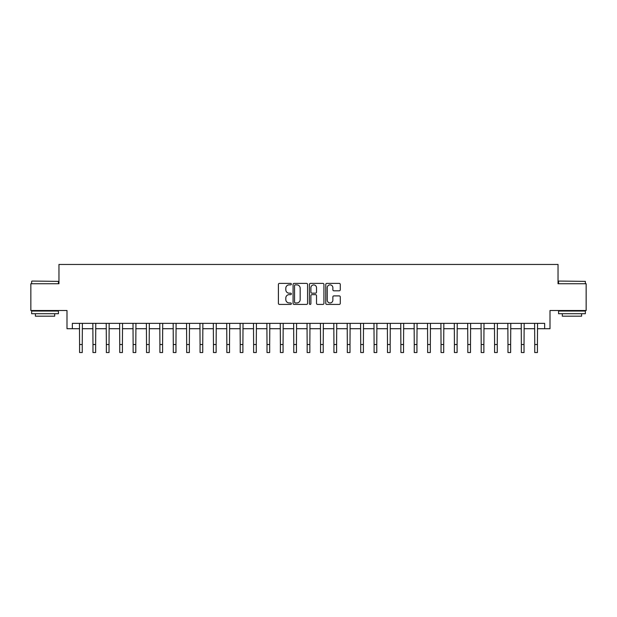 <?xml version="1.0" encoding="UTF-8"?>
<svg xmlns="http://www.w3.org/2000/svg" width="617" height="617" viewBox="0 0 617 617"><rect width="100%" height="100%" fill="white"/><g stroke="black" fill="none" stroke-linecap="round" stroke-linejoin="round"><path stroke-width="0.93" d="M291.363 284.128A0.733 0.733 0 0 0 290.63 283.396L279.462 283.396A1.049 1.049 0 0 0 278.406 284.445L278.406 303.371A1.049 1.049 0 0 0 279.462 304.42L290.63 304.42A0.733 0.733 0 0 0 291.363 303.687A0.733 0.733 0 0 0 290.63 302.947L289.18 302.947A3.363 3.363 0 0 1 285.818 299.584L285.818 298.011A3.363 3.363 0 0 1 289.18 294.641L290.63 294.641A0.733 0.733 0 0 0 291.363 293.908A0.733 0.733 0 0 0 290.63 293.175L289.18 293.175A3.363 3.363 0 0 1 285.818 289.805L285.818 288.232A3.363 3.363 0 0 1 289.18 284.869L290.63 284.869A0.733 0.733 0 0 0 291.363 284.128M339.219 290.808A1.049 1.049 0 0 0 340.275 289.759L340.275 284.445A1.049 1.049 0 0 0 339.219 283.396L326.817 283.396A1.049 1.049 0 0 0 325.768 284.445L325.768 303.371A1.049 1.049 0 0 0 326.817 304.42L339.219 304.42A1.049 1.049 0 0 0 340.275 303.371L340.275 296.954A1.049 1.049 0 0 0 339.219 295.905L333.913 295.905A1.049 1.049 0 0 0 332.864 296.954L332.864 300.14A2.815 2.815 0 0 1 330.049 302.947A2.815 2.815 0 0 1 327.241 300.14L327.241 287.676A2.815 2.815 0 0 1 330.049 284.869A2.815 2.815 0 0 1 332.864 287.676L332.864 289.759A1.049 1.049 0 0 0 333.913 290.808L339.219 290.808M72.351 328.714L72.351 323.362L544.649 323.362L544.649 328.714L550.002 328.714L550.002 310.505L586.15 310.505L586.15 283.735L558.038 283.735L558.038 264.454L58.962 264.454L58.962 283.735L30.85 283.735L30.85 310.505L66.998 310.505L66.998 328.714L79.578 328.714M307.582 284.445A1.049 1.049 0 0 0 306.526 283.396L294.124 283.396A1.049 1.049 0 0 0 293.075 284.445L293.075 303.371A1.049 1.049 0 0 0 294.124 304.42L306.526 304.42A1.049 1.049 0 0 0 307.582 303.371L307.582 284.445M310.474 283.396L322.876 283.396A1.049 1.049 0 0 1 323.925 284.445L323.925 303.371A1.049 1.049 0 0 1 322.876 304.42L317.57 304.42A1.049 1.049 0 0 1 316.513 303.371L316.513 295.697A1.049 1.049 0 0 0 315.464 294.641L311.94 294.641A1.049 1.049 0 0 0 310.891 295.697L310.891 303.687A0.733 0.733 0 0 1 310.158 304.42A0.733 0.733 0 0 1 309.418 303.687L309.418 284.445A1.049 1.049 0 0 1 310.474 283.396M82.254 328.714L92.966 328.714M95.643 328.714L106.355 328.714M109.032 328.714L119.744 328.714M122.421 328.714L133.125 328.714M135.802 328.714L146.514 328.714M149.191 328.714L159.903 328.714M162.579 328.714L173.292 328.714M175.968 328.714L186.673 328.714M189.357 328.714L200.062 328.714M202.738 328.714L213.451 328.714M216.127 328.714L226.84 328.714M229.516 328.714L240.229 328.714M242.905 328.714L253.61 328.714M256.286 328.714L266.999 328.714M269.675 328.714L280.388 328.714M283.064 328.714L293.777 328.714M296.453 328.714L307.158 328.714M309.842 328.714L320.547 328.714M323.223 328.714L333.936 328.714M336.612 328.714L347.325 328.714M350.001 328.714L360.714 328.714M363.39 328.714L374.095 328.714M376.771 328.714L387.484 328.714M390.16 328.714L400.873 328.714M403.549 328.714L414.262 328.714M416.938 328.714L427.643 328.714M430.327 328.714L441.032 328.714M443.708 328.714L454.421 328.714M457.097 328.714L467.809 328.714M470.486 328.714L481.198 328.714M483.875 328.714L494.579 328.714M497.256 328.714L507.968 328.714M510.645 328.714L521.357 328.714M524.034 328.714L534.746 328.714M537.422 328.714L544.649 328.714M295.281 284.869A0.733 0.733 0 0 0 294.548 285.602L294.548 302.214A0.733 0.733 0 0 0 295.281 302.947L296.808 302.947A3.363 3.363 0 0 0 300.171 299.584L300.171 288.232A3.363 3.363 0 0 0 296.808 284.869L295.281 284.869M316.513 287.73A2.815 2.815 0 0 0 313.706 284.923A2.815 2.815 0 0 0 310.891 287.73L310.891 292.119A1.049 1.049 0 0 0 311.94 293.175L315.464 293.175A1.049 1.049 0 0 0 316.513 292.119L316.513 287.73M79.454 323.362L79.578 344.51L82.254 344.51L82.385 323.362M79.578 344.51L79.578 352.546L82.254 352.546L82.254 344.51M92.843 323.362L92.966 344.51L95.643 344.51L95.774 323.362M92.966 344.51L92.966 352.546L95.643 352.546L95.643 344.51M106.224 323.362L106.355 344.51L109.032 344.51L109.155 323.362M106.355 344.51L106.355 352.546L109.032 352.546L109.032 344.51M119.613 323.362L119.744 344.51L122.421 344.51L122.544 323.362M119.744 344.51L119.744 352.546L122.421 352.546L122.421 344.51M133.002 323.362L133.125 344.51L135.802 344.51L135.933 323.362M133.125 344.51L133.125 352.546L135.802 352.546L135.802 344.51M31.976 281.059L58.43 281.375L31.976 281.059M45.041 313.721L31.652 313.721L31.652 311.045L58.43 311.045L58.43 313.721L45.041 313.721M54.682 313.721L54.682 316.182L35.4 316.182L35.4 313.721M558.894 281.059L585.348 281.375L558.894 281.059M571.959 313.721L558.57 313.721L558.57 311.045L585.348 311.045L585.348 313.721L571.959 313.721M581.6 313.721L581.6 316.182L562.318 316.182L562.318 313.721M146.391 323.362L146.514 344.51L149.191 344.51L149.322 323.362M146.514 344.51L146.514 352.546L149.191 352.546L149.191 344.51M159.772 323.362L159.903 344.51L162.579 344.51L162.711 323.362M159.903 344.51L159.903 352.546L162.579 352.546L162.579 344.51M173.161 323.362L173.292 344.51L175.968 344.51L176.092 323.362M173.292 344.51L173.292 352.546L175.968 352.546L175.968 344.51M186.55 323.362L186.673 344.51L189.357 344.51L189.481 323.362M186.673 344.51L186.673 352.546L189.357 352.546L189.357 344.51M199.939 323.362L200.062 344.51L202.738 344.51L202.87 323.362M200.062 344.51L200.062 352.546L202.738 352.546L202.738 344.51M213.328 323.362L213.451 344.51L216.127 344.51L216.258 323.362M213.451 344.51L213.451 352.546L216.127 352.546L216.127 344.51M226.709 323.362L226.84 344.51L229.516 344.51L229.64 323.362M226.84 344.51L226.84 352.546L229.516 352.546L229.516 344.51M240.098 323.362L240.229 344.51L242.905 344.51L243.029 323.362M240.229 344.51L240.229 352.546L242.905 352.546L242.905 344.51M253.487 323.362L253.61 344.51L256.286 344.51L256.417 323.362M253.61 344.51L253.61 352.546L256.286 352.546L256.286 344.51M266.876 323.362L266.999 344.51L269.675 344.51L269.806 323.362M266.999 344.51L266.999 352.546L269.675 352.546L269.675 344.51M280.257 323.362L280.388 344.51L283.064 344.51L283.195 323.362M280.388 344.51L280.388 352.546L283.064 352.546L283.064 344.51M293.646 323.362L293.777 344.51L296.453 344.51L296.576 323.362M293.777 344.51L293.777 352.546L296.453 352.546L296.453 344.51M307.035 323.362L307.158 344.51L309.842 344.51L309.965 323.362M307.158 344.51L307.158 352.546L309.842 352.546L309.842 344.51M320.424 323.362L320.547 344.51L323.223 344.51L323.354 323.362M320.547 344.51L320.547 352.546L323.223 352.546L323.223 344.51M333.805 323.362L333.936 344.51L336.612 344.51L336.743 323.362M333.936 344.51L333.936 352.546L336.612 352.546L336.612 344.51M347.194 323.362L347.325 344.51L350.001 344.51L350.124 323.362M347.325 344.51L347.325 352.546L350.001 352.546L350.001 344.51M360.583 323.362L360.714 344.51L363.39 344.51L363.513 323.362M360.714 344.51L360.714 352.546L363.39 352.546L363.39 344.51M373.971 323.362L374.095 344.51L376.771 344.51L376.902 323.362M374.095 344.51L374.095 352.546L376.771 352.546L376.771 344.51M387.36 323.362L387.484 344.51L390.16 344.51L390.291 323.362M387.484 344.51L387.484 352.546L390.16 352.546L390.16 344.51M400.742 323.362L400.873 344.51L403.549 344.51L403.672 323.362M400.873 344.51L400.873 352.546L403.549 352.546L403.549 344.51M414.13 323.362L414.262 344.51L416.938 344.51L417.061 323.362M414.262 344.51L414.262 352.546L416.938 352.546L416.938 344.51M427.519 323.362L427.643 344.51L430.327 344.51L430.45 323.362M427.643 344.51L427.643 352.546L430.327 352.546L430.327 344.51M440.908 323.362L441.032 344.51L443.708 344.51L443.839 323.362M441.032 344.51L441.032 352.546L443.708 352.546L443.708 344.51M454.289 323.362L454.421 344.51L457.097 344.51L457.228 323.362M454.421 344.51L454.421 352.546L457.097 352.546L457.097 344.51M467.678 323.362L467.809 344.51L470.486 344.51L470.609 323.362M467.809 344.51L467.809 352.546L470.486 352.546L470.486 344.51M481.067 323.362L481.198 344.51L483.875 344.51L483.998 323.362M481.198 344.51L481.198 352.546L483.875 352.546L483.875 344.51M494.456 323.362L494.579 344.51L497.256 344.51L497.387 323.362M494.579 344.51L494.579 352.546L497.256 352.546L497.256 344.51M507.845 323.362L507.968 344.51L510.645 344.51L510.776 323.362M507.968 344.51L507.968 352.546L510.645 352.546L510.645 344.51M521.226 323.362L521.357 344.51L524.034 344.51L524.157 323.362M521.357 344.51L521.357 352.546L524.034 352.546L524.034 344.51M534.615 323.362L534.746 344.51L537.422 344.51L537.546 323.362M534.746 344.51L534.746 352.546L537.422 352.546L537.422 344.51M31.652 283.735L31.652 281.375M37.76 311.045L37.76 310.505M52.322 311.045L52.322 310.505M58.43 283.735L58.43 281.375M558.57 283.735L558.57 281.375M564.678 311.045L564.678 310.505M579.24 311.045L579.24 310.505M585.348 283.735L585.348 281.375"/></g></svg>
